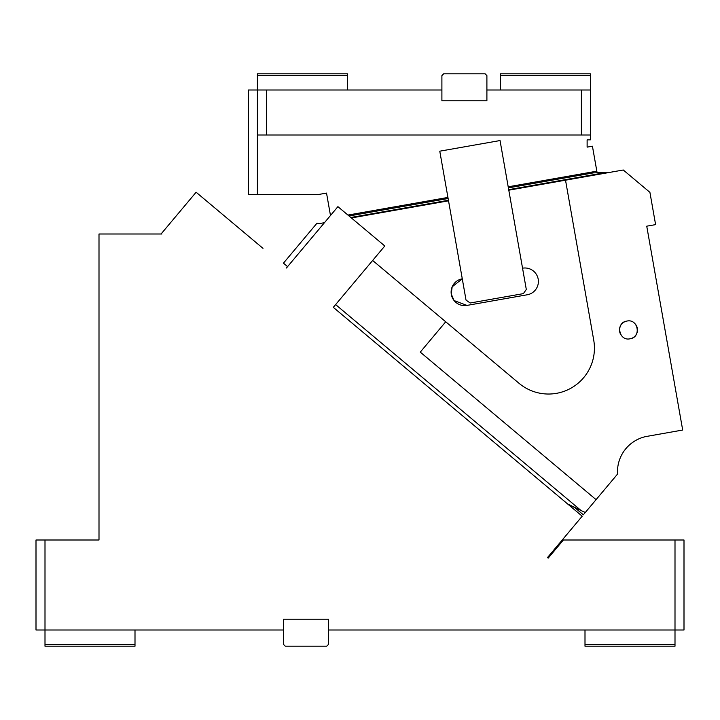 <?xml version="1.0" encoding="UTF-8"?>
<svg xmlns="http://www.w3.org/2000/svg" width="720" height="720" viewBox="0 0 720 720"><rect width="100%" height="100%" fill="white"/><g stroke="black" fill="none" stroke-linecap="round" stroke-linejoin="round"><path stroke-width="1.08" d="M45 540L45 630L36 630L36 540L99 540L99 234L161.883 234L161.397 233.595L196.11 192.231L262.989 248.346M567.522 503.874L333.306 307.35L582.201 516.195L547.488 557.559L548.181 558.135L563.391 540L684 540L684 630L675 630L675 540M567.504 503.856L581.013 510.498L567.504 503.856L333.306 307.35L384.795 245.988L337.914 206.649L286.425 268.011L287.586 266.634L283.446 263.16L316.998 223.173L319.473 223.569A3.6 3.6 0 0 1 317.079 223.164M319.473 223.569L324.45 222.696L326.349 220.437M45 644.4L135 644.4L135 646.2L45 646.2L45 630L283.5 630L283.5 619.2L328.5 619.2L328.5 630L675 630L675 644.4L585 644.4L585 630M135 644.4L135 630M283.5 630L283.5 644.4L285.3 646.2L326.7 646.2L328.5 644.4L328.5 630M675 644.4L675 646.2L585 646.2L585 644.4M161.883 234L122.679 234M500.4 90L500.4 73.8L590.4 73.8L590.4 75.6L500.4 75.6M257.4 73.8L347.4 73.8L347.4 75.6L257.4 75.6L257.4 73.8M441.9 90L441.9 100.8L486.9 100.8L486.9 75.6L485.1 73.8L443.7 73.8L441.9 75.6L441.9 90L257.4 90L257.4 194.4L248.4 194.4L248.4 90L257.4 90L257.4 75.6M347.4 90L347.4 75.6M266.4 90L266.4 135L257.4 135M266.4 135L581.4 135L581.4 90L486.9 90M508.194 186.804L596.835 171.18L592.425 146.196L587.124 147.132L587.124 139.842L590.4 139.842L590.4 135L581.4 135M257.4 194.4L319.068 194.4L326.529 193.086L330.48 215.505M347.94 215.064L447.93 197.433M596.835 171.18L597.069 172.539L607.662 172.755M590.4 75.6L590.4 135M581.4 90L590.4 90M452.214 286.776L462.276 278.811A13.5 13.5 0 0 0 451.323 294.453A13.5 13.5 0 0 0 466.965 305.406L527.238 294.777A13.5 13.5 0 0 0 538.191 279.135A13.5 13.5 0 0 0 522.549 268.191M466.965 305.406L454.113 300.582M453.996 300.438L451.26 294.012M451.233 293.85L452.169 286.893M466.029 300.087L439.776 151.182L500.04 140.553L526.302 289.458L523.377 293.625L470.196 303.003L466.029 300.087M508.797 190.188L623.277 170.001L649.917 192.357L655.605 224.622L646.74 226.179L682.686 430.038L645.795 436.572M351.378 217.944L448.524 200.817M565.524 180.189L593.73 340.155A45.9 45.9 0 0 1 519.021 383.292L372.645 260.469M445.725 321.786L420.273 352.125L596.079 499.644L617.562 474.048A36 36 0 0 1 647.235 436.293M335.628 304.596L581.013 510.498L585.297 512.496L583.353 514.809L574.713 507.564L568.557 504.621L574.713 507.564M508.698 189.648L605.25 172.629L593.478 172.872L508.392 187.875M624.6 450.252L626.112 448.362M627.525 446.796L629.208 445.158M631.674 443.097L634.023 441.459M635.661 440.46L637.209 439.632M639.477 438.579L636.732 439.875M635.256 440.694L632.331 442.611M629.541 444.861L627.615 446.706M626.751 447.633L624.609 450.243M585.297 512.496L596.079 499.644M630.045 338.796C641.574 337.329 638.253 318.501 626.913 321.066C615.384 322.533 618.705 341.361 630.045 338.796A9 9 0 0 0 634.725 323.451M626.913 321.066A9 9 0 0 0 622.224 336.393M448.434 200.277L350.829 217.485M448.119 198.504L349.029 215.982"/></g></svg>
